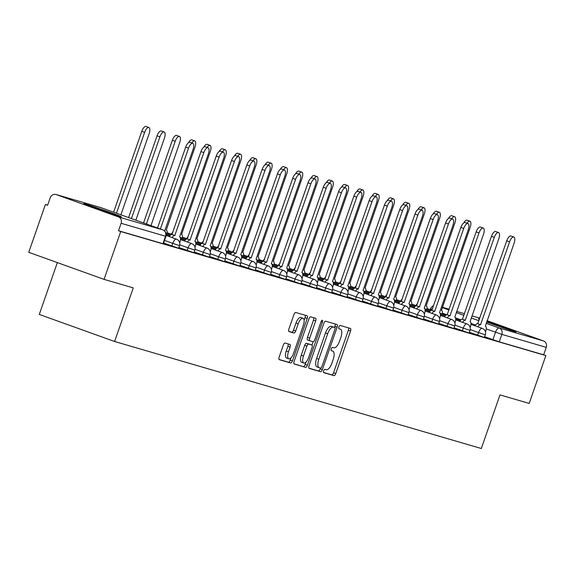 <?xml version="1.0" encoding="UTF-8"?>
<svg xmlns="http://www.w3.org/2000/svg" width="575" height="575" viewBox="0 0 575 575"><rect width="100%" height="100%" fill="white"/><g stroke="black" fill="none" stroke-linecap="round" stroke-linejoin="round"><path stroke-width="0.86" d="M323.66 370.803A1.747 0.697 109.8 0 0 323.747 372.643A1.747 0.697 109.8 0 0 323.761 372.65L333.982 375.633A2.501 0.999 109.8 0 0 335.764 373.549L350.556 331.078A2.501 0.999 109.8 0 0 350.434 328.447L340.192 325.457A1.747 0.697 109.8 0 0 338.941 326.916A1.747 0.697 109.8 0 0 339.027 328.756A1.747 0.697 109.8 0 0 339.042 328.763L340.364 329.144A8 3.198 109.8 0 1 340.436 329.173A8 3.198 109.8 0 1 340.817 337.597L339.581 341.133A8 3.198 109.8 0 1 333.874 347.789L332.551 347.401A1.747 0.697 109.8 0 0 331.301 348.86A1.747 0.697 109.8 0 0 331.387 350.7A1.747 0.697 109.8 0 0 331.401 350.707L332.724 351.088A8 3.198 109.8 0 1 332.796 351.117A8 3.198 109.8 0 1 333.169 359.54L331.94 363.077A8 3.198 109.8 0 1 326.233 369.732L324.911 369.344A1.747 0.697 109.8 0 0 323.66 370.803M119.65 216.329A19.859 0.446 19.2 0 0 121.275 216.71A19.859 0.446 19.2 0 0 106.504 211.104A19.859 0.446 19.2 0 0 85.395 204.024A19.859 0.446 19.2 0 0 83.77 203.651A19.859 0.446 19.2 0 0 98.541 209.257A19.859 0.446 19.2 0 0 119.65 216.329M486.63 322.05A19.859 0.446 19.2 0 0 514.402 331.523A19.859 0.446 19.2 0 0 516.027 331.897A19.859 0.446 19.2 0 0 506.187 328.059A19.859 0.446 19.2 0 0 486.867 321.353M285.085 343.038A2.501 0.999 109.8 0 0 283.303 345.115L279.155 357.032A2.501 0.999 109.8 0 0 279.27 359.662A2.501 0.999 109.8 0 0 279.292 359.67L290.641 362.983A2.501 0.999 109.8 0 0 292.431 360.906L307.215 318.435A2.501 0.999 109.8 0 0 307.1 315.804A2.501 0.999 109.8 0 0 307.079 315.797L295.73 312.484A2.501 0.999 109.8 0 0 293.94 314.561L288.93 328.957A2.501 0.999 109.8 0 0 289.045 331.588A2.501 0.999 109.8 0 0 289.074 331.595L293.926 333.011A2.501 0.999 109.8 0 0 295.715 330.934L298.195 323.797A6.684 2.674 109.8 0 1 303.032 318.255A6.684 2.674 109.8 0 1 303.341 325.299L293.609 353.258A6.684 2.674 109.8 0 1 288.772 358.8A6.684 2.674 109.8 0 1 288.463 351.756L290.088 347.099A2.501 0.999 109.8 0 0 289.965 344.461A2.501 0.999 109.8 0 0 289.944 344.454L285.085 343.038M545.848 355.587L529.194 403.42L499.991 394.903L481.318 448.507L114.597 341.5L133.263 287.895L104.061 279.371L120.721 231.538L545.848 355.587L543.655 354.797L546.25 347.35L501.853 334.391L486.242 328.914M309.07 365.765A2.501 0.999 109.8 0 0 309.185 368.395A2.501 0.999 109.8 0 0 309.213 368.402L320.562 371.716A2.501 0.999 109.8 0 0 322.345 369.639L337.137 327.168A2.501 0.999 109.8 0 0 337.015 324.53A2.501 0.999 109.8 0 0 336.993 324.523L325.644 321.209A2.501 0.999 109.8 0 0 323.862 323.294L309.07 365.765M305.605 367.353L294.249 364.04A2.501 0.999 109.8 0 1 294.228 364.033A2.501 0.999 109.8 0 1 294.113 361.395L308.904 318.924A2.501 0.999 109.8 0 1 310.687 316.847L315.546 318.262A2.501 0.999 109.8 0 1 315.567 318.27A2.501 0.999 109.8 0 1 315.682 320.908L309.688 338.129A2.501 0.999 109.8 0 0 309.803 340.759A2.501 0.999 109.8 0 0 309.824 340.767L313.044 341.708A2.501 0.999 109.8 0 0 314.834 339.631L321.073 321.698A1.747 0.697 109.8 0 1 322.338 320.246A1.747 0.697 109.8 0 1 322.424 322.093L307.388 365.269A2.501 0.999 109.8 0 1 305.605 367.353L293.976 363.81M104.061 279.371L28.75 252.317L45.411 204.477L47.653 205.131M57.342 262.588L39.287 314.439L114.597 341.5M120.721 231.538L118.522 230.748L121.117 223.294A5.089 4.665 -73.7 0 0 118.4 216.912L56.264 194.587A5.089 4.665 -73.7 0 0 56.019 194.508A5.089 4.665 -73.7 0 0 50.198 197.814L47.603 205.268L45.411 204.477M543.655 354.797L499.258 341.845L484.653 336.727M487.104 320.692L543.533 340.961A5.089 4.665 106.3 0 1 546.25 347.35M479.5 319.032A19.859 0.446 19.2 0 0 478.522 318.838A19.859 0.446 19.2 0 0 479.413 319.298M171.853 246.014L172.773 243.369L179.544 245.611L178.624 248.256L163.602 243.045M187.141 250.47L188.068 247.832L194.832 250.075L193.912 252.72L178.89 247.509M202.436 254.933L203.356 252.288L210.119 254.538L209.199 257.183L194.178 251.965M217.724 259.397L218.644 256.752L225.407 258.994L224.487 261.639L209.465 256.428M233.012 263.853L233.932 261.215L240.695 263.458L239.775 266.103L224.753 260.892M248.299 268.317L249.219 265.672L255.99 267.921L255.063 270.566L240.041 265.348M263.587 272.78L264.507 270.135L271.278 272.377L270.351 275.022L255.329 269.812M278.875 277.236L279.795 274.598L286.566 276.841L285.646 279.486L270.617 274.275M294.163 281.7L295.083 279.055L301.853 281.304L300.933 283.949L285.904 278.731M309.451 286.163L310.371 283.518L317.141 285.768L316.221 288.406L301.192 283.195M324.738 290.627L325.658 287.982L332.429 290.224L331.509 292.869L316.48 287.658M340.026 295.083L340.946 292.438L347.717 294.688L346.797 297.332L331.768 292.114M355.314 299.546L356.234 296.901L363.005 299.151L362.085 301.789L347.056 296.578M370.602 304.01L371.522 301.365L378.293 303.607L377.372 306.252L362.343 301.041M385.89 308.466L386.81 305.821L393.58 308.071L392.66 310.716L377.631 305.498M401.177 312.929L402.098 310.284L408.868 312.534L407.948 315.172L392.919 309.961M416.465 317.393L417.385 314.748L424.156 316.99L423.236 319.635L408.207 314.424M431.753 321.849L432.68 319.204L439.444 321.454L438.524 324.099L423.502 318.888M447.041 326.312L447.968 323.668L454.732 325.917L453.812 328.555L438.79 323.344M462.336 330.776L463.256 328.131L470.019 330.373L469.099 333.018L454.077 327.808M477.624 335.232L478.544 332.587L485.307 334.837L484.387 337.482L469.365 332.271M118.522 230.748L163.336 243.8L165.931 236.347L121.117 223.294M323.538 372.435L331.782 374.842A2.501 0.999 109.8 0 0 333.565 372.765L348.357 330.294A2.501 0.999 109.8 0 0 348.493 327.879M334.571 327.441L334.938 326.377A2.501 0.999 109.8 0 0 335.074 323.962M308.933 368.173L318.363 370.925A2.501 0.999 109.8 0 0 320.146 368.848L320.433 368.036M320.656 368.101A1.747 0.697 109.8 0 0 321.899 366.649L334.887 329.367A1.747 0.697 109.8 0 0 334.801 327.527A1.747 0.697 109.8 0 0 334.787 327.52L333.392 327.11A8 3.198 109.8 0 0 327.685 333.766L318.809 359.246A8 3.198 109.8 0 0 319.183 367.669A8 3.198 109.8 0 0 319.262 367.698L320.656 368.101M332.623 326.744A1.747 0.697 109.8 0 0 332.609 326.737A1.747 0.697 109.8 0 0 332.587 326.729L331.193 326.327A8 3.198 109.8 0 0 325.486 332.975L327.685 333.766M319.111 367.641L317.062 366.908A8 3.198 109.8 0 1 316.99 366.886A8 3.198 109.8 0 1 316.617 358.455L325.486 332.975M309.781 340.752L307.632 339.983A2.501 0.999 109.8 0 1 307.603 339.976A2.501 0.999 109.8 0 1 307.488 337.338L313.49 320.117A2.501 0.999 109.8 0 0 313.619 317.702M313.116 341.723L311.959 345.036M306.044 362.027L305.188 364.485L307.388 365.269M303.463 356.004A6.684 2.674 109.8 0 0 303.772 363.048A6.684 2.674 109.8 0 0 308.61 357.506L312.038 347.652A2.501 0.999 109.8 0 0 311.923 345.022A2.501 0.999 109.8 0 0 311.894 345.014L308.674 344.073A2.501 0.999 109.8 0 0 306.892 346.15L303.463 356.004L301.264 355.213A6.684 2.674 109.8 0 0 301.58 362.257L303.772 363.048M309.745 344.238A2.501 0.999 109.8 0 0 309.724 344.231A2.501 0.999 109.8 0 0 309.702 344.224L311.894 345.014M301.264 355.213L304.692 345.367A2.501 0.999 109.8 0 1 306.482 343.282L309.702 344.224M303.406 366.562A2.501 0.999 109.8 0 0 305.188 364.485M288.772 358.8L286.58 358.009A6.684 2.674 109.8 0 1 286.264 350.966L287.888 346.308A2.501 0.999 109.8 0 0 288.025 343.893M303.032 318.255L300.833 317.465A6.684 2.674 109.8 0 0 296.003 323.006L298.195 323.797M288.801 331.365L291.733 332.221A2.501 0.999 109.8 0 0 293.516 330.143L296.003 323.006M304.118 320.253L305.023 317.644A2.501 0.999 109.8 0 0 305.152 315.237M279.019 359.447L288.449 362.2A2.501 0.999 109.8 0 0 290.231 360.115L291.043 357.779M442.211 313.993A5.089 2.041 109.8 0 0 441.507 310.363A5.089 2.041 109.8 0 0 441.456 310.342L470.192 227.369A5.858 2.343 109.8 0 0 469.919 221.202A5.858 2.343 109.8 0 0 467.029 223.258M431.149 310.018A5.089 2.041 -70.2 0 1 432.759 308.164M463.781 222.884A5.858 2.343 -70.2 0 1 467.065 220.175L469.919 221.202M485.473 332.048L485.659 331.502A5.089 2.041 109.8 0 0 485.422 326.133A5.089 2.041 109.8 0 0 485.372 326.118L514.107 243.146A5.858 2.343 109.8 0 0 513.834 236.979A5.858 2.343 109.8 0 0 509.601 241.831L480.571 324.717A5.089 2.041 109.8 0 0 477.918 326.823M475.065 325.795A5.089 2.041 -70.2 0 1 477.717 323.696L506.74 240.81A5.858 2.343 -70.2 0 1 510.974 235.951L513.834 236.979M480.722 324.76L477.861 323.739M426.923 309.537A5.089 2.041 109.8 0 0 426.219 305.9A5.089 2.041 109.8 0 0 426.168 305.886L454.904 222.913A5.858 2.343 109.8 0 0 454.631 216.739A5.858 2.343 109.8 0 0 451.742 218.795M415.862 305.562A5.089 2.041 -70.2 0 1 417.472 303.701M448.493 218.421A5.858 2.343 -70.2 0 1 451.777 215.718L454.631 216.739M411.635 305.073A5.089 2.041 109.8 0 0 410.931 301.437A5.089 2.041 109.8 0 0 410.881 301.422L439.616 218.45A5.858 2.343 109.8 0 0 439.343 212.283A5.858 2.343 109.8 0 0 436.447 214.338M400.574 301.099A5.089 2.041 -70.2 0 1 402.184 299.237M433.205 213.965A5.858 2.343 -70.2 0 1 436.49 211.255L439.343 212.283M470.185 327.585L470.372 327.038A5.089 2.041 109.8 0 0 470.134 321.677A5.089 2.041 109.8 0 0 470.084 321.662L498.82 238.69A5.858 2.343 109.8 0 0 498.547 232.516A5.858 2.343 109.8 0 0 494.306 237.367L465.283 320.261A5.089 2.041 109.8 0 0 462.631 322.359M459.777 321.339A5.089 2.041 -70.2 0 1 462.429 319.233L491.452 236.347A5.858 2.343 -70.2 0 1 495.686 231.495L498.547 232.516M465.427 320.304L462.573 319.276M454.89 323.121L455.084 322.575A5.089 2.041 109.8 0 0 454.847 317.213A5.089 2.041 109.8 0 0 454.796 317.199L483.532 234.226A5.858 2.343 109.8 0 0 483.252 228.059A5.858 2.343 109.8 0 0 479.018 232.911L449.995 315.797A5.089 2.041 109.8 0 0 447.343 317.903M444.489 316.875A5.089 2.041 -70.2 0 1 447.142 314.769L476.165 231.883A5.858 2.343 -70.2 0 1 480.398 227.032L483.252 228.059M450.139 315.84L447.285 314.812M396.348 300.61A5.089 2.041 109.8 0 0 395.643 296.98A5.089 2.041 109.8 0 0 395.593 296.959L424.328 213.986A5.858 2.343 109.8 0 0 424.055 207.819A5.858 2.343 109.8 0 0 421.159 209.875M385.286 296.635A5.089 2.041 -70.2 0 1 386.896 294.781M417.917 209.501A5.858 2.343 -70.2 0 1 421.202 206.792L424.055 207.819M381.06 296.154A5.089 2.041 109.8 0 0 380.355 292.517A5.089 2.041 109.8 0 0 380.305 292.502L409.041 209.53A5.858 2.343 109.8 0 0 408.768 203.356A5.858 2.343 109.8 0 0 405.871 205.412M369.998 292.179A5.089 2.041 -70.2 0 1 371.608 290.317M402.629 205.038A5.858 2.343 -70.2 0 1 405.907 202.335L408.768 203.356M365.765 291.69A5.089 2.041 109.8 0 0 365.067 288.053A5.089 2.041 109.8 0 0 365.017 288.039L393.753 205.067A5.858 2.343 109.8 0 0 393.48 198.9A5.858 2.343 109.8 0 0 390.583 200.955M354.71 287.716A5.089 2.041 -70.2 0 1 356.32 285.854M387.342 200.582A5.858 2.343 -70.2 0 1 390.619 197.872L393.48 198.9M439.602 318.658L439.796 318.119A5.089 2.041 109.8 0 0 439.559 312.75A5.089 2.041 109.8 0 0 439.508 312.735L468.244 229.763A5.858 2.343 109.8 0 0 467.964 223.596A5.858 2.343 109.8 0 0 463.73 228.447L434.707 311.334A5.089 2.041 109.8 0 0 432.055 313.44M429.202 312.412A5.089 2.041 -70.2 0 1 431.854 310.313L460.877 227.42A5.858 2.343 -70.2 0 1 465.11 222.568L467.964 223.596M434.851 311.377L431.997 310.356M424.314 314.202L424.508 313.655A5.089 2.041 109.8 0 0 424.271 308.293A5.089 2.041 109.8 0 0 424.221 308.279L452.949 225.299A5.858 2.343 109.8 0 0 452.676 219.132A5.858 2.343 109.8 0 0 448.442 223.984L419.419 306.877A5.089 2.041 109.8 0 0 416.767 308.976M413.914 307.956A5.089 2.041 -70.2 0 1 416.566 305.85L445.589 222.963A5.858 2.343 -70.2 0 1 449.823 218.112L452.676 219.132M419.563 306.921L416.71 305.893M409.026 309.738L409.22 309.192A5.089 2.041 109.8 0 0 408.976 303.83A5.089 2.041 109.8 0 0 408.933 303.816L437.661 220.843A5.858 2.343 109.8 0 0 437.388 214.676A5.858 2.343 109.8 0 0 433.155 219.528L404.132 302.414A5.089 2.041 109.8 0 0 401.479 304.52M398.619 303.492A5.089 2.041 -70.2 0 1 401.278 301.386L430.301 218.5A5.858 2.343 -70.2 0 1 434.535 213.648L437.388 214.676M404.275 302.457L401.422 301.429M350.477 287.227A5.089 2.041 109.8 0 0 349.78 283.597A5.089 2.041 109.8 0 0 349.729 283.576L378.465 200.603A5.858 2.343 109.8 0 0 378.185 194.436A5.858 2.343 109.8 0 0 375.295 196.492M339.423 283.252A5.089 2.041 -70.2 0 1 341.033 281.398M372.054 196.118A5.858 2.343 -70.2 0 1 375.331 193.408L378.185 194.436M393.738 305.275L393.933 304.736A5.089 2.041 109.8 0 0 393.688 299.367A5.089 2.041 109.8 0 0 393.645 299.352L422.373 216.38A5.858 2.343 109.8 0 0 422.1 210.213A5.858 2.343 109.8 0 0 417.867 215.064L388.844 297.951A5.089 2.041 109.8 0 0 386.192 300.057M383.331 299.029A5.089 2.041 -70.2 0 1 385.99 296.93L415.013 214.037A5.858 2.343 -70.2 0 1 419.247 209.185L422.1 210.213M388.988 297.994L386.134 296.973M335.189 282.771A5.089 2.041 109.8 0 0 334.492 279.134A5.089 2.041 109.8 0 0 334.442 279.119L363.177 196.147A5.858 2.343 109.8 0 0 362.897 189.973A5.858 2.343 109.8 0 0 360.007 192.028M324.135 278.796A5.089 2.041 -70.2 0 1 325.745 276.934M356.766 191.655A5.858 2.343 -70.2 0 1 360.043 188.952L362.897 189.973M378.451 300.818L378.645 300.272A5.089 2.041 109.8 0 0 378.4 294.91A5.089 2.041 109.8 0 0 378.357 294.896L407.086 211.916A5.858 2.343 109.8 0 0 406.812 205.749A5.858 2.343 109.8 0 0 402.579 210.601L373.556 293.494A5.089 2.041 109.8 0 0 370.897 295.593M368.043 294.572A5.089 2.041 -70.2 0 1 370.695 292.467L399.726 209.58A5.858 2.343 -70.2 0 1 403.959 204.729L406.812 205.749M373.7 293.537L365.901 290.706M319.901 278.307A5.089 2.041 109.8 0 0 319.204 274.67A5.089 2.041 109.8 0 0 319.154 274.656L347.889 191.683A5.858 2.343 109.8 0 0 347.609 185.517A5.858 2.343 109.8 0 0 344.72 187.565M308.847 274.332A5.089 2.041 -70.2 0 1 310.457 272.471M341.478 187.198A5.858 2.343 -70.2 0 1 344.756 184.489L347.609 185.517M363.163 296.355L363.35 295.809A5.089 2.041 109.8 0 0 363.113 290.447A5.089 2.041 109.8 0 0 363.069 290.433L391.798 207.46A5.858 2.343 109.8 0 0 391.525 201.293A5.858 2.343 109.8 0 0 387.291 206.145L358.268 289.031A5.089 2.041 109.8 0 0 355.609 291.137M352.755 290.109A5.089 2.041 -70.2 0 1 355.408 288.003L384.438 205.117A5.858 2.343 -70.2 0 1 388.671 200.265L391.525 201.293M358.412 289.074L350.613 286.242M304.613 273.844A5.089 2.041 109.8 0 0 303.909 270.214A5.089 2.041 109.8 0 0 303.866 270.192L332.594 187.22A5.858 2.343 109.8 0 0 332.321 181.053A5.858 2.343 109.8 0 0 329.432 183.109M293.552 269.869A5.089 2.041 -70.2 0 1 295.169 268.015M326.19 182.735A5.858 2.343 -70.2 0 1 329.468 180.025L332.321 181.053M347.875 291.892L348.062 291.353A5.089 2.041 109.8 0 0 347.825 285.983A5.089 2.041 109.8 0 0 347.782 285.969L376.51 202.997A5.858 2.343 109.8 0 0 376.237 196.83A5.858 2.343 109.8 0 0 372.003 201.681L342.98 284.567A5.089 2.041 109.8 0 0 340.321 286.673M337.467 285.646A5.089 2.041 -70.2 0 1 340.12 283.547L369.15 200.653A5.858 2.343 -70.2 0 1 373.383 195.802L376.237 196.83M343.124 284.611L340.271 283.59M289.326 269.38A5.089 2.041 109.8 0 0 288.621 265.751A5.089 2.041 109.8 0 0 288.578 265.736L317.307 182.764A5.858 2.343 109.8 0 0 317.033 176.59A5.858 2.343 109.8 0 0 314.144 178.645M278.264 265.413A5.089 2.041 -70.2 0 1 279.881 263.551M310.902 178.272A5.858 2.343 -70.2 0 1 314.18 175.569L317.033 176.59M332.587 287.435L332.774 286.889A5.089 2.041 109.8 0 0 332.537 281.527A5.089 2.041 109.8 0 0 332.494 281.513L361.222 198.533A5.858 2.343 109.8 0 0 360.949 192.366A5.858 2.343 109.8 0 0 356.716 197.218L327.685 280.111A5.089 2.041 109.8 0 0 325.033 282.21M322.18 281.189A5.089 2.041 -70.2 0 1 324.832 279.083L353.862 196.197A5.858 2.343 -70.2 0 1 358.096 191.338L360.949 192.366M327.836 280.154L324.983 279.127M274.038 264.924A5.089 2.041 109.8 0 0 273.333 261.287A5.089 2.041 109.8 0 0 273.29 261.273L302.019 178.3A5.858 2.343 109.8 0 0 301.746 172.133A5.858 2.343 109.8 0 0 298.856 174.182M262.976 260.949A5.089 2.041 -70.2 0 1 264.593 259.088M295.607 173.815A5.858 2.343 -70.2 0 1 298.892 171.106L301.746 172.133M317.299 282.972L317.486 282.426A5.089 2.041 109.8 0 0 317.249 277.064A5.089 2.041 109.8 0 0 317.206 277.049L345.934 194.077A5.858 2.343 109.8 0 0 345.661 187.903A5.858 2.343 109.8 0 0 341.428 192.762L312.397 275.648A5.089 2.041 109.8 0 0 309.745 277.754M306.892 276.726A5.089 2.041 -70.2 0 1 309.544 274.62L338.574 191.734A5.858 2.343 -70.2 0 1 342.808 186.882L345.661 187.903M312.548 275.691L309.695 274.663M258.75 260.461A5.089 2.041 109.8 0 0 258.046 256.824A5.089 2.041 109.8 0 0 258.002 256.809L286.731 173.837A5.858 2.343 109.8 0 0 286.458 167.67A5.858 2.343 109.8 0 0 283.568 169.726M247.688 256.486A5.089 2.041 -70.2 0 1 249.306 254.632M280.32 169.352A5.858 2.343 -70.2 0 1 283.604 166.642L286.458 167.67M302.012 278.508L302.198 277.969A5.089 2.041 109.8 0 0 301.961 272.6A5.089 2.041 109.8 0 0 301.911 272.586L330.647 189.613A5.858 2.343 109.8 0 0 330.373 183.447A5.858 2.343 109.8 0 0 326.14 188.298L297.11 271.184A5.089 2.041 109.8 0 0 294.457 273.29M291.604 272.262A5.089 2.041 -70.2 0 1 294.256 270.164L323.287 187.27A5.858 2.343 -70.2 0 1 327.52 182.419L330.373 183.447M297.261 271.228L294.407 270.207M243.462 255.997A5.089 2.041 109.8 0 0 242.758 252.368A5.089 2.041 109.8 0 0 242.715 252.353L271.443 169.373A5.858 2.343 109.8 0 0 271.17 163.207A5.858 2.343 109.8 0 0 268.281 165.262M232.401 252.03A5.089 2.041 -70.2 0 1 234.018 250.168M265.032 164.888A5.858 2.343 -70.2 0 1 268.317 162.186L271.17 163.207M286.724 274.052L286.911 273.506A5.089 2.041 109.8 0 0 286.673 268.144A5.089 2.041 109.8 0 0 286.623 268.13L315.359 185.15A5.858 2.343 109.8 0 0 315.086 178.983A5.858 2.343 109.8 0 0 310.852 183.835L281.822 266.728A5.089 2.041 109.8 0 0 279.17 268.827M276.316 267.806A5.089 2.041 -70.2 0 1 278.968 265.7L307.999 182.814A5.858 2.343 -70.2 0 1 312.232 177.955L315.086 178.983M281.973 266.771L279.119 265.743M228.174 251.541A5.089 2.041 109.8 0 0 227.47 247.904A5.089 2.041 109.8 0 0 227.427 247.89L256.155 164.917A5.858 2.343 109.8 0 0 255.882 158.75A5.858 2.343 109.8 0 0 252.993 160.799M217.113 247.566A5.089 2.041 -70.2 0 1 218.73 245.705M249.744 160.432A5.858 2.343 -70.2 0 1 253.029 157.722L255.882 158.75M271.436 269.589L271.623 269.043A5.089 2.041 109.8 0 0 271.386 263.681A5.089 2.041 109.8 0 0 271.335 263.666L300.071 180.694A5.858 2.343 109.8 0 0 299.798 174.52A5.858 2.343 109.8 0 0 295.564 179.378L266.534 262.265A5.089 2.041 109.8 0 0 263.882 264.371M261.028 263.343A5.089 2.041 -70.2 0 1 263.681 261.237L292.711 178.351A5.858 2.343 -70.2 0 1 296.944 173.499L299.798 174.52M266.685 262.308L263.832 261.28M212.887 247.077A5.089 2.041 109.8 0 0 212.182 243.441A5.089 2.041 109.8 0 0 212.139 243.426L240.868 160.454A5.858 2.343 109.8 0 0 240.594 154.287A5.858 2.343 109.8 0 0 237.705 156.343M201.825 243.103A5.089 2.041 -70.2 0 1 203.435 241.248M234.456 155.969A5.858 2.343 -70.2 0 1 237.741 153.259L240.594 154.287M256.148 265.125L256.335 264.586A5.089 2.041 109.8 0 0 256.098 259.217A5.089 2.041 109.8 0 0 256.048 259.203L284.783 176.23A5.858 2.343 109.8 0 0 284.51 170.063A5.858 2.343 109.8 0 0 280.277 174.915L251.246 257.801A5.089 2.041 109.8 0 0 248.594 259.907M245.741 258.879A5.089 2.041 -70.2 0 1 248.393 256.781L277.423 173.887A5.858 2.343 -70.2 0 1 281.657 169.036L284.51 170.063M251.397 257.844L243.592 255.02M197.599 242.614A5.089 2.041 109.8 0 0 196.894 238.984A5.089 2.041 109.8 0 0 196.844 238.97L225.58 155.99A5.858 2.343 109.8 0 0 225.307 149.823A5.858 2.343 109.8 0 0 222.417 151.879M186.537 238.647A5.089 2.041 -70.2 0 1 188.147 236.785M219.168 151.505A5.858 2.343 -70.2 0 1 222.453 148.803L225.307 149.823M240.86 260.669L241.047 260.123A5.089 2.041 109.8 0 0 240.81 254.761A5.089 2.041 109.8 0 0 240.76 254.747L269.495 171.767A5.858 2.343 109.8 0 0 269.222 165.6A5.858 2.343 109.8 0 0 264.989 170.452L235.958 253.345A5.089 2.041 109.8 0 0 233.306 255.444M230.453 254.423A5.089 2.041 -70.2 0 1 233.105 252.317L262.128 169.431A5.858 2.343 -70.2 0 1 266.362 164.572L269.222 165.6M236.109 253.388L233.249 252.36M182.311 238.158A5.089 2.041 109.8 0 0 181.607 234.521A5.089 2.041 109.8 0 0 181.556 234.507L210.292 151.534A5.858 2.343 109.8 0 0 210.019 145.367A5.858 2.343 109.8 0 0 207.129 147.416M171.249 234.183A5.089 2.041 -70.2 0 1 172.859 232.322M203.881 147.049A5.858 2.343 -70.2 0 1 207.165 144.339L210.019 145.367M225.572 256.206L225.759 255.659A5.089 2.041 109.8 0 0 225.522 250.298A5.089 2.041 109.8 0 0 225.472 250.283L254.208 167.311A5.858 2.343 109.8 0 0 253.934 161.137A5.858 2.343 109.8 0 0 249.701 165.995L220.671 248.882A5.089 2.041 109.8 0 0 218.018 250.987M215.165 249.96A5.089 2.041 -70.2 0 1 217.817 247.854L246.84 164.968A5.858 2.343 -70.2 0 1 251.074 160.116L253.934 161.137M220.814 248.925L217.961 247.897M167.023 233.694A5.089 2.041 109.8 0 0 166.319 230.057A5.089 2.041 109.8 0 0 166.268 230.043L195.004 147.071A5.858 2.343 109.8 0 0 194.731 140.904A5.858 2.343 109.8 0 0 191.842 142.959M188.593 142.586A5.858 2.343 -70.2 0 1 191.877 139.876L194.731 140.904M210.285 251.742L210.472 251.203A5.089 2.041 109.8 0 0 210.234 245.834A5.089 2.041 109.8 0 0 210.184 245.82L238.92 162.847A5.858 2.343 109.8 0 0 238.647 156.68A5.858 2.343 109.8 0 0 234.406 161.532L205.383 244.418A5.089 2.041 109.8 0 0 202.731 246.524M199.877 245.496A5.089 2.041 -70.2 0 1 202.529 243.397L231.553 160.504A5.858 2.343 -70.2 0 1 235.786 155.653L238.647 156.68M205.527 244.461L202.673 243.441M151.239 225.709A5.089 2.041 109.8 0 0 151.031 225.601A5.089 2.041 109.8 0 0 150.981 225.587L179.716 142.607A5.858 2.343 109.8 0 0 179.443 136.44A5.858 2.343 109.8 0 0 175.21 141.292L146.417 223.977M143.563 222.949L172.356 140.271A5.858 2.343 -70.2 0 1 176.59 135.42L179.443 136.44M194.99 247.286L195.184 246.74A5.089 2.041 109.8 0 0 194.947 241.378A5.089 2.041 109.8 0 0 194.896 241.356L223.632 158.384A5.858 2.343 109.8 0 0 223.352 152.217A5.858 2.343 109.8 0 0 219.118 157.068L190.095 239.962A5.089 2.041 109.8 0 0 187.443 242.061M184.589 241.033A5.089 2.041 -70.2 0 1 187.242 238.934L216.265 156.048A5.858 2.343 -70.2 0 1 220.498 151.189L223.352 152.217M190.239 240.005L187.385 238.977M135.858 220.182L164.428 138.151A5.858 2.343 109.8 0 0 164.155 131.977A5.858 2.343 109.8 0 0 159.922 136.836L131.445 218.601M128.592 217.573L157.061 135.808A5.858 2.343 -70.2 0 1 161.302 130.956L164.155 131.977M179.702 242.822L179.896 242.276A5.089 2.041 109.8 0 0 179.659 236.914A5.089 2.041 109.8 0 0 179.608 236.9L208.344 153.928A5.858 2.343 109.8 0 0 208.064 147.753A5.858 2.343 109.8 0 0 203.83 152.612L174.807 235.498A5.089 2.041 109.8 0 0 172.155 237.597M169.302 236.577A5.089 2.041 -70.2 0 1 171.954 234.471L200.977 151.584A5.858 2.343 -70.2 0 1 205.21 146.733L208.064 147.753M174.951 235.542L172.097 234.514M120.894 214.806L149.141 133.688A5.858 2.343 109.8 0 0 148.868 127.521A5.858 2.343 109.8 0 0 144.634 132.372L116.473 213.224M113.62 212.197L141.773 131.344A5.858 2.343 -70.2 0 1 146.007 126.493L148.868 127.521M157.536 227.973L185.689 147.121A5.858 2.343 -70.2 0 1 189.923 142.269L192.776 143.297A5.858 2.343 109.8 0 0 188.542 148.149L160.389 228.994M164.658 231.006L193.049 149.464A5.858 2.343 109.8 0 0 192.776 143.297M118.4 216.912L162.797 229.863L100.661 207.539L56.264 194.587M492.912 339.696L495.506 332.242A5.089 2.041 109.8 0 1 499.136 328.009L543.533 340.961M475.539 325.069L470.975 323.43M460.942 319.829L455.45 317.853M446.789 314.741L442.333 313.138M442.261 307.575L448.967 309.982M456.241 312.599L463.939 315.366M471.205 317.975L478.91 320.742M486.177 323.351L499.136 328.009A5.089 4.665 106.3 0 1 501.853 334.391L499.258 341.845M479.802 318.176L471.938 315.876M456.651 311.413L464.514 313.706L456.651 311.42M442.376 307.244L449.226 309.242L442.376 307.251M179.544 245.611A5.089 5.089 0 0 0 176.46 239.15A5.089 2.041 -70.2 0 0 176.41 239.135A5.089 2.041 -70.2 0 0 172.773 243.369L164.522 240.4M194.832 250.075A5.089 5.089 0 0 0 191.748 243.606A5.089 2.041 -70.2 0 0 191.698 243.592A5.089 2.041 -70.2 0 0 188.068 247.832L179.745 244.842M210.119 254.538A5.089 5.089 0 0 0 207.036 248.069A5.089 2.041 -70.2 0 0 206.986 248.055A5.089 2.041 -70.2 0 0 203.356 252.288L195.04 249.306M225.407 258.994A5.089 5.089 0 0 0 222.324 252.533A5.089 2.041 -70.2 0 0 222.273 252.518A5.089 2.041 -70.2 0 0 218.644 256.752L210.328 253.762M240.695 263.458A5.089 5.089 0 0 0 237.612 256.989A5.089 2.041 -70.2 0 0 237.561 256.975A5.089 2.041 -70.2 0 0 233.932 261.215L225.616 258.225M255.99 267.921A5.089 5.089 0 0 0 252.899 261.452A5.089 2.041 -70.2 0 0 252.849 261.438A5.089 2.041 -70.2 0 0 249.219 265.672L240.903 262.689M271.278 272.377A5.089 5.089 0 0 0 268.187 265.916A5.089 2.041 -70.2 0 0 268.137 265.902A5.089 2.041 -70.2 0 0 264.507 270.135L256.191 267.145M286.566 276.841A5.089 5.089 0 0 0 283.475 270.372A5.089 2.041 -70.2 0 0 283.432 270.358A5.089 2.041 -70.2 0 0 279.795 274.598L271.479 271.608M301.853 281.304A5.089 5.089 0 0 0 298.763 274.836A5.089 2.041 -70.2 0 0 298.72 274.821A5.089 2.041 -70.2 0 0 295.083 279.055L286.767 276.072M317.141 285.768A5.089 5.089 0 0 0 314.051 279.299A5.089 2.041 -70.2 0 0 314.007 279.285A5.089 2.041 -70.2 0 0 310.371 283.518L302.055 280.528M332.429 290.224A5.089 5.089 0 0 0 329.338 283.755A5.089 2.041 -70.2 0 0 329.295 283.741A5.089 2.041 -70.2 0 0 325.658 287.982L317.342 284.992M347.717 294.688A5.089 5.089 0 0 0 344.626 288.219A5.089 2.041 -70.2 0 0 344.583 288.204A5.089 2.041 -70.2 0 0 340.946 292.438L332.63 289.455M363.005 299.151A5.089 5.089 0 0 0 359.914 292.682A5.089 2.041 -70.2 0 0 359.871 292.668A5.089 2.041 -70.2 0 0 356.234 296.901L347.918 293.911M378.293 303.607A5.089 5.089 0 0 0 375.202 297.138A5.089 2.041 -70.2 0 0 375.159 297.124A5.089 2.041 -70.2 0 0 371.522 301.365L363.206 298.375M393.58 308.071A5.089 5.089 0 0 0 390.497 301.602A5.089 2.041 -70.2 0 0 390.447 301.588A5.089 2.041 -70.2 0 0 386.81 305.821L378.494 302.838M408.868 312.534A5.089 5.089 0 0 0 405.785 306.065A5.089 2.041 -70.2 0 0 405.734 306.051A5.089 2.041 -70.2 0 0 402.098 310.284L393.782 307.294M424.156 316.99A5.089 5.089 0 0 0 421.073 310.529A5.089 2.041 -70.2 0 0 421.022 310.507A5.089 2.041 -70.2 0 0 417.385 314.748L409.069 311.758M439.444 321.454A5.089 5.089 0 0 0 436.36 314.985A5.089 2.041 -70.2 0 0 436.31 314.971A5.089 2.041 -70.2 0 0 432.68 319.204L424.357 316.221M454.732 325.917A5.089 5.089 0 0 0 451.648 319.448A5.089 2.041 -70.2 0 0 451.598 319.434A5.089 2.041 -70.2 0 0 447.968 323.668L439.645 320.678M470.019 330.373A5.089 5.089 0 0 0 466.936 323.912A5.089 2.041 -70.2 0 0 466.886 323.89A5.089 2.041 -70.2 0 0 463.256 328.131L454.94 325.141M485.307 334.837A5.089 5.089 0 0 0 482.224 328.368A5.089 2.041 -70.2 0 0 482.173 328.354A5.089 2.041 -70.2 0 0 478.544 332.587L470.228 329.604M431.638 309.285L430.517 308.818L430.215 309.688M162.919 243.699L165.514 236.246A5.089 4.665 106.3 0 0 162.797 229.863A5.089 2.041 -70.2 0 1 162.847 229.878L100.704 207.553A5.089 2.041 -70.2 0 1 100.754 207.575M56.019 194.508L100.409 207.46A5.089 4.665 -73.7 0 1 100.661 207.539A5.089 2.041 -70.2 0 1 100.704 207.553A5.089 5.089 0 0 0 100.409 207.46A5.089 4.665 -73.7 0 0 100.158 207.395M348.357 330.294L350.556 331.078M333.565 372.765L335.764 373.549M331.782 374.842L333.982 375.633M334.938 326.377L337.137 327.168M320.146 368.848L322.345 369.639M318.363 370.925L320.562 371.716M331.193 326.327L333.392 327.11M316.617 358.455L318.809 359.246M313.49 320.117L315.682 320.908M307.488 337.338L309.688 338.129M321.102 321.619L322.424 322.093M306.482 343.282L308.674 344.073M304.692 345.367L306.892 346.15M287.888 346.308L290.088 347.099M286.264 350.966L288.463 351.756M293.516 330.143L295.715 330.934M291.733 332.221L293.926 333.011M305.023 317.644L307.215 318.435M290.231 360.115L292.431 360.906M288.449 362.2L290.641 362.983M480.571 324.717L477.717 323.696M509.601 241.831L506.74 240.81M465.283 320.261L462.429 319.233M494.306 237.367L491.452 236.347M449.995 315.797L447.142 314.769M479.018 232.911L476.165 231.883M434.707 311.334L431.854 310.313M463.73 228.447L460.877 227.42M419.419 306.877L416.566 305.85M448.442 223.984L445.589 222.963M404.132 302.414L401.278 301.386M433.155 219.528L430.301 218.5M388.844 297.951L385.99 296.93M417.867 215.064L415.013 214.037M373.556 293.494L370.695 292.467M402.579 210.601L399.726 209.58M358.268 289.031L355.408 288.003M387.291 206.145L384.438 205.117M342.98 284.567L340.12 283.547M372.003 201.681L369.15 200.653M327.685 280.111L324.832 279.083M356.716 197.218L353.862 196.197M312.397 275.648L309.544 274.62M341.428 192.762L338.574 191.734M297.11 271.184L294.256 270.164M326.14 188.298L323.287 187.27M281.822 266.728L278.968 265.7M310.852 183.835L307.999 182.814M266.534 262.265L263.681 261.237M295.564 179.378L292.711 178.351M251.246 257.801L248.393 256.781M280.277 174.915L277.423 173.887M235.958 253.345L233.105 252.317M264.989 170.452L262.128 169.431M220.671 248.882L217.817 247.854M249.701 165.995L246.84 164.968M205.383 244.418L202.529 243.397M234.406 161.532L231.553 160.504M172.356 140.271L175.21 141.292M190.095 239.962L187.242 238.934M219.118 157.068L216.265 156.048M157.061 135.808L159.922 136.836M174.807 235.498L171.954 234.471M203.83 152.612L200.977 151.584M141.773 131.344L144.634 132.372M188.542 148.149L185.689 147.121M427.052 308.552L432.005 310.327M440.083 313.231L445.762 315.272M455.68 318.838L460.331 320.505M470.968 324.329L482.224 328.368M411.765 304.089L416.717 305.871M424.796 308.768L430.474 310.809M440.393 314.374L445.043 316.042M455.68 319.865L466.936 323.912M396.477 299.625L401.429 301.408M409.508 304.312L415.186 306.346M425.105 309.911L429.755 311.585M440.393 315.402L451.648 319.448M381.189 295.169L386.141 296.944M394.22 299.848L399.898 301.889M409.817 305.454L414.467 307.122M425.105 310.946L436.36 314.985M378.932 295.385L384.61 297.426M394.529 300.991L399.179 302.658M409.817 306.482L421.073 310.529M363.644 290.928L369.323 292.963M379.241 296.527L383.892 298.202M394.522 302.019L405.785 306.065M335.326 281.786L340.278 283.561M348.349 286.465L354.035 288.506M363.953 292.064L368.604 293.739M379.234 297.562L390.497 301.602M320.038 277.322L324.99 279.105M333.062 282.002L338.747 284.043M348.658 287.608L353.316 289.275M363.946 293.099L375.202 297.138M304.75 272.859L309.702 274.642M317.774 277.545L323.459 279.579M333.371 283.144L338.028 284.819M348.658 288.636L359.914 292.682M289.462 268.403L294.414 270.178M302.486 273.082L308.164 275.123M318.083 278.681L322.74 280.356M333.371 284.179L344.626 288.219M274.167 263.939L279.127 265.722M287.198 268.618L292.876 270.66M302.795 274.225L307.452 275.892M318.083 279.716L329.338 283.755M258.879 259.476L263.839 261.258M271.91 264.155L277.588 266.196M287.507 269.761L292.165 271.436M302.795 275.252L314.051 279.299M256.623 259.699L262.301 261.74M272.219 265.298L276.877 266.973M287.507 270.789L298.763 274.836M228.304 250.556L233.263 252.339M241.335 255.235L247.013 257.277M256.932 260.842L261.589 262.509M272.219 266.333L283.475 270.372M213.016 246.093L217.975 247.875M226.047 250.772L231.725 252.813M241.644 256.378L246.301 258.053M256.932 261.869L268.187 265.916M197.728 241.637L202.68 243.412M210.759 246.316L216.437 248.357M226.356 251.915L231.013 253.589M241.644 257.406L252.899 261.452M182.44 237.173L187.393 238.956M195.471 241.852L201.149 243.893M211.068 247.458L215.718 249.126M226.356 252.95L237.612 256.989M167.153 232.71L172.105 234.492M180.183 237.389L185.862 239.43M195.78 242.995L200.431 244.67M211.068 248.486L222.324 252.533M166.038 233.342L170.574 234.974M180.493 238.532L185.143 240.206M195.78 244.023L207.036 248.069M166.211 234.435L169.855 235.743M180.493 239.567L191.748 243.606M166.153 235.448L176.46 239.15M165.931 236.347A5.089 5.089 0 0 0 162.847 229.878M479.802 318.169L471.938 315.869M433.622 305.692A5.089 5.089 0 0 0 430.517 308.818M316.99 366.886L319.183 367.669M307.603 339.976L309.803 340.759M309.724 344.231L311.923 345.022"/></g></svg>
